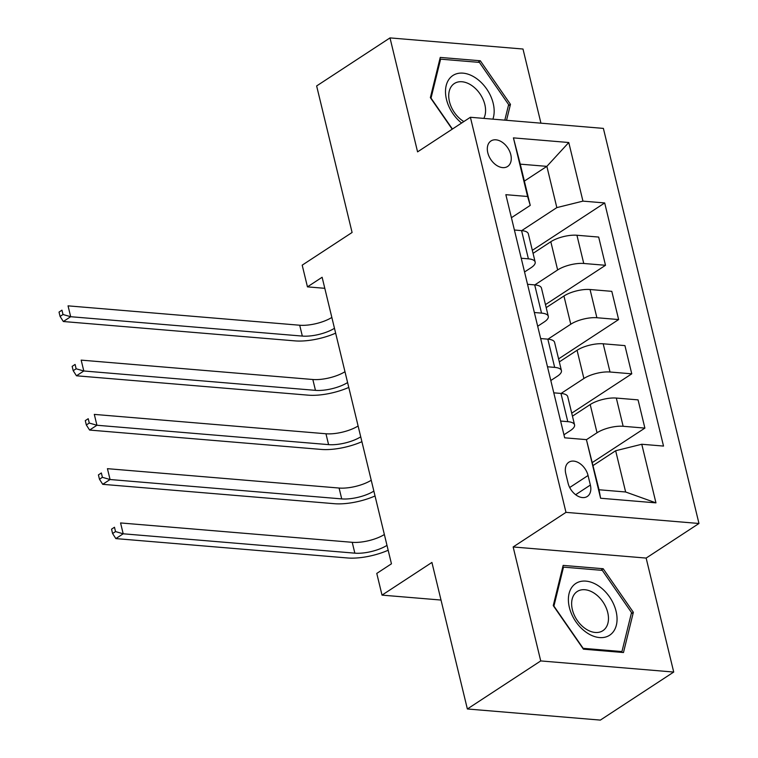 <?xml version="1.0" encoding="UTF-8"?>
<svg xmlns="http://www.w3.org/2000/svg" width="758" height="758" viewBox="0 0 758 758"><rect width="100%" height="100%" fill="white"/><g stroke="black" fill="none" stroke-linecap="round" stroke-linejoin="round"><path stroke-width="1.14" d="M487.792 152.756A15.226 10.28 56.8 0 0 507.633 166.457A15.226 10.28 56.8 0 0 510.788 154.679A15.226 10.28 56.8 0 0 490.947 140.979A15.226 10.28 56.8 0 0 487.792 152.756M540.937 123.166L522.992 49.024L390 37.9L316.636 85.948L352.091 232.479L302.196 265.158L307.454 286.865L324.803 288.315M698.971 523.484L603.387 128.396L470.396 117.272L565.98 512.361L698.971 523.484L646.148 558.077L513.157 546.963L540.729 660.929L673.72 672.052L646.148 558.077M673.72 672.052L600.355 720.1L467.364 708.976L431.918 562.445L382.023 595.125L441.014 600.052M540.729 660.929L467.364 708.976M382.023 595.125L376.773 573.418L391.45 563.81L322.122 277.257L307.454 286.865M590.368 485.054L588.056 475.503A14.753 9.958 56.8 0 0 568.832 462.228A14.753 9.958 56.8 0 0 565.771 473.636L568.083 483.187A14.753 9.958 56.8 0 0 587.308 496.452A14.753 9.958 56.8 0 0 590.368 485.054L575.625 494.709M641.77 444.254L655.954 502.867L600.601 498.243L586.417 439.631L599.038 489.763L625.634 491.989L615.657 450.745L641.77 444.254L663.515 446.074L604.695 202.945L532.324 250.339M524.365 181.096L546.859 166.362L520.263 164.145L530.24 205.39L527.596 196.493L505.851 194.683L564.672 437.811L586.417 439.631M527.596 196.493L513.422 137.88L568.775 142.513L582.949 201.126L604.695 202.945M513.157 546.963L565.98 512.361M390 37.9L417.573 151.865L470.396 117.272M530.24 205.39L511.423 217.707M521.229 258.241L528.402 258.838A19.026 6.547 -13.6 0 1 535.167 262.05A19.026 6.547 -13.6 0 1 531.045 267.726L524.555 271.98M534.362 312.514L541.534 313.111A19.026 6.547 -13.6 0 1 548.29 316.323A19.026 6.547 -13.6 0 1 544.168 321.998L537.687 326.253M547.494 366.777L554.666 367.384A19.026 6.547 -13.6 0 1 561.422 370.596A19.026 6.547 -13.6 0 1 557.301 376.271L550.81 380.525M560.617 421.05L567.789 421.656A19.026 6.547 -13.6 0 1 574.555 424.868A19.026 6.547 -13.6 0 1 570.433 430.544L563.943 434.789M593.163 465.478L615.657 450.745M586.446 439.697L597.029 432.771A19.026 6.547 -13.6 0 1 623.142 426.28L644.887 428.099L592.434 462.456M572.451 416.17L590.198 404.545A19.026 6.547 -13.6 0 1 616.32 398.064L638.065 399.873L644.887 428.099M561.081 393.44L583.897 378.498A19.026 6.547 -13.6 0 1 610.019 372.007L631.765 373.827L571.721 413.157M559.319 361.907L577.075 350.272A19.026 6.547 -13.6 0 1 603.188 343.791L624.933 345.61L631.765 373.827M547.949 339.167L570.774 324.225A19.026 6.547 -13.6 0 1 596.887 317.735L618.632 319.554L558.589 358.885M546.186 307.634L563.943 296.008A19.026 6.547 -13.6 0 1 590.056 289.518L611.801 291.337L618.632 319.554M534.826 284.904L557.642 269.952A19.026 6.547 -13.6 0 1 583.755 263.471L605.5 265.291L545.457 304.612M533.063 253.361L550.81 241.736A19.026 6.547 -13.6 0 1 576.933 235.245L598.678 237.064L605.5 265.291M521.693 230.631L556.836 207.607L546.859 166.362L568.775 142.513M553.795 392.834L560.967 393.43A19.026 6.547 -13.6 0 1 567.723 396.642L574.555 424.868M540.662 338.561L547.835 339.158A19.026 6.547 -13.6 0 1 554.591 342.37L561.422 370.596M527.53 284.288L534.703 284.894A19.026 6.547 -13.6 0 1 541.468 288.106L548.29 316.323M582.949 201.126L556.836 207.607M514.407 230.015L521.58 230.621A19.026 6.547 -13.6 0 1 528.335 233.834L535.167 262.05M599.038 489.763L600.601 498.243M625.634 491.989L655.954 502.867M513.422 137.88L520.263 164.145M633.356 612.312L603.197 568.737L563.147 565.392L553.255 605.614L583.423 649.18L623.474 652.534L633.356 612.312L631.262 613.686M506.543 120.295L510.466 104.339L480.307 60.763L440.256 57.419L430.364 97.64L452.204 129.192M600.886 570.253L603.197 568.737M477.995 62.279L480.307 60.763M508.372 105.713L510.466 104.339M386.987 545.381A23.792 8.186 -13.6 0 1 354.848 553.16L123.194 533.793L115.851 538.597L347.515 557.973A35.683 12.28 166.4 0 0 388.162 550.242M384.363 534.523A23.792 8.186 -13.6 0 1 352.224 542.311L120.569 522.944L123.194 533.793L115.529 531.585L114.477 527.246L111.549 529.169L112.591 533.509L115.529 531.585M111.549 529.169L114.477 527.246M112.591 533.509L115.851 538.597M373.865 491.108A23.792 8.186 -13.6 0 1 341.716 498.897L110.062 479.52L102.728 484.324L334.382 503.7A35.683 12.28 166.4 0 0 375.039 495.969M371.231 480.25A23.792 8.186 -13.6 0 1 339.091 488.038L107.437 468.671L110.062 479.52L102.396 477.322L101.354 472.973L98.417 474.896L99.469 479.236L102.396 477.322M98.417 474.896L101.354 472.973M99.469 479.236L102.728 484.324M360.732 436.835A23.792 8.186 -13.6 0 1 328.584 444.624L96.929 425.257L89.596 430.061L321.25 449.428A35.683 12.28 166.4 0 0 361.907 441.696M358.108 425.987A23.792 8.186 -13.6 0 1 325.959 433.766L94.305 414.399L96.929 425.257L89.273 423.049L88.222 418.71L85.284 420.624L86.336 424.973L89.273 423.049M85.284 420.624L88.222 418.71M86.336 424.973L89.596 430.061M347.6 382.563A23.792 8.186 -13.6 0 1 315.461 390.351L83.806 370.984L76.463 375.788L308.118 395.155A35.683 12.28 166.4 0 0 348.775 387.423M344.975 371.714A23.792 8.186 -13.6 0 1 312.836 379.502L81.172 360.126L83.806 370.984L76.141 368.776L75.089 364.437L72.152 366.36L73.204 370.7L76.141 368.776M72.152 366.36L75.089 364.437M73.204 370.7L76.463 375.788M334.468 328.299A23.792 8.186 -13.6 0 1 302.328 336.078L70.674 316.711L63.34 321.515L294.995 340.882A35.683 12.28 166.4 0 0 335.652 333.15M331.843 317.441A23.792 8.186 -13.6 0 1 299.704 325.229L68.049 305.853L70.674 316.711L63.009 314.504L61.957 310.164L59.029 312.088L60.081 316.427L63.009 314.504M59.029 312.088L61.957 310.164M60.081 316.427L63.34 321.515M575.133 583.925A30.926 20.892 56.8 0 0 575.9 621.768A30.926 20.892 56.8 0 0 610.313 634.759A30.926 20.892 56.8 0 0 609.546 596.925A30.926 20.892 56.8 0 0 575.133 583.925M576.724 591.856A23.413 15.814 56.8 0 0 577.065 620.129A23.413 15.814 56.8 0 0 602.875 630.684A23.413 15.814 56.8 0 0 603.368 630.343A23.413 15.814 56.8 0 0 603.036 602.06A23.413 15.814 56.8 0 0 577.217 591.515A23.413 15.814 56.8 0 0 576.724 591.856M631.528 612.587L621.948 651.567L583.139 648.317L553.918 606.097L563.497 567.126L602.307 570.376L631.528 612.587M620.802 652.306L621.948 651.567M562.569 567.733L563.497 567.126M492.89 119.148A30.926 20.892 56.8 0 0 493.193 103.325A30.926 20.892 56.8 0 0 463.005 73.147A30.926 20.892 56.8 0 0 446.471 99.421A30.926 20.892 56.8 0 0 461.594 123.033M483.822 118.39A23.413 15.814 56.8 0 0 484.845 104.604A23.413 15.814 56.8 0 0 454.326 83.541A23.413 15.814 56.8 0 0 449.466 101.648A23.413 15.814 56.8 0 0 463.849 121.564M452.422 129.04L431.027 98.123L440.606 59.152L479.416 62.402L508.637 104.613L504.819 120.152M439.678 59.759L440.606 59.152M590.198 404.545L597.029 432.771M577.075 350.272L583.897 378.498M563.943 296.008L570.774 324.225M550.81 241.736L557.642 269.952M616.32 398.064L623.142 426.28M560.967 393.43L567.789 421.656M547.835 339.158L554.666 367.384M603.188 343.791L610.019 372.007M534.703 284.894L541.534 313.111M590.056 289.518L596.887 317.735M521.58 230.621L528.402 258.838M576.933 235.245L583.755 263.471M569.694 487.517L588.056 475.503M354.848 553.16L352.224 542.311M341.716 498.897L339.091 488.038M328.584 444.624L325.959 433.766M315.461 390.351L312.836 379.502M302.328 336.078L299.704 325.229"/></g></svg>
